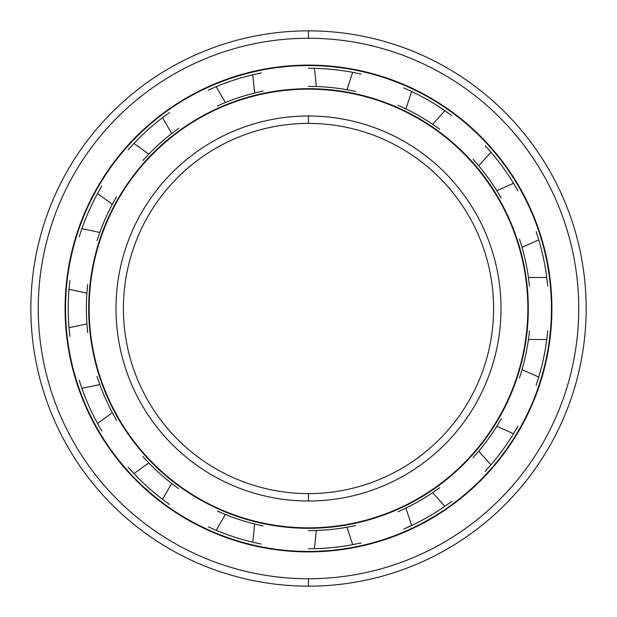 <?xml version="1.0" encoding="UTF-8"?>
<svg xmlns="http://www.w3.org/2000/svg" width="617" height="617" viewBox="0 0 617 617"><rect width="100%" height="100%" fill="white"/><g stroke="black" fill="none" stroke-linecap="round" stroke-linejoin="round"><path stroke-width="0.93" d="M308.5 123.4A185.1 185.1 0 0 0 123.4 308.5A185.1 185.1 0 0 0 308.5 493.6A185.1 185.1 0 0 1 123.4 308.5A185.1 185.1 0 0 1 308.5 123.4L308.5 115.996A192.504 192.504 0 0 0 115.996 308.5A192.504 192.504 0 0 0 308.5 501.004L308.5 493.6L308.5 501.004A192.504 192.504 0 0 1 115.996 308.5A192.504 192.504 0 0 1 308.5 115.996A192.504 192.504 0 0 1 501.004 308.5A192.504 192.504 0 0 1 308.5 501.004A192.504 192.504 0 0 0 501.004 308.5A192.504 192.504 0 0 0 308.5 115.996L308.5 123.4A185.1 185.1 0 0 1 493.6 308.5A185.1 185.1 0 0 1 308.5 493.6A185.1 185.1 0 0 0 493.6 308.5A185.1 185.1 0 0 0 308.5 123.4M308.5 527.843L308.5 528.306A219.806 219.806 0 0 0 528.306 308.5A219.806 219.806 0 0 0 308.5 88.694L308.5 89.156A219.343 219.343 0 0 1 527.843 308.5A219.343 219.343 0 0 1 308.5 527.843A219.343 219.343 0 0 1 89.156 308.5A219.343 219.343 0 0 1 308.5 89.156L308.5 88.694A219.806 219.806 0 0 1 528.306 308.5A219.806 219.806 0 0 1 308.5 528.306A219.806 219.806 0 0 1 88.694 308.5A219.806 219.806 0 0 1 308.5 88.694A219.806 219.806 0 0 0 88.694 308.5A219.806 219.806 0 0 0 308.5 528.306L308.5 527.843A219.343 219.343 0 0 0 527.843 308.5A219.343 219.343 0 0 0 308.5 89.156A219.343 219.343 0 0 0 89.156 308.5A219.343 219.343 0 0 0 308.5 527.843M308.5 65.556A242.944 242.944 0 0 0 65.556 308.5A242.944 242.944 0 0 0 308.5 551.444A242.944 242.944 0 0 1 65.556 308.5A242.944 242.944 0 0 1 308.5 65.556L308.5 65.094A243.407 243.407 0 0 0 65.094 308.5A243.407 243.407 0 0 0 308.5 551.907L308.5 551.444L308.5 551.907A243.407 243.407 0 0 1 65.094 308.5A243.407 243.407 0 0 1 308.5 65.094A243.407 243.407 0 0 1 551.907 308.5A243.407 243.407 0 0 1 308.5 551.907A243.407 243.407 0 0 0 551.907 308.5A243.407 243.407 0 0 0 308.5 65.094L308.5 65.556A242.944 242.944 0 0 1 551.444 308.5A242.944 242.944 0 0 1 308.5 551.444A242.944 242.944 0 0 0 551.444 308.5A242.944 242.944 0 0 0 308.5 65.556M308.5 578.746L308.5 586.15A277.65 277.65 0 0 0 586.15 308.5A277.65 277.65 0 0 0 308.5 30.85L308.5 38.254A270.246 270.246 0 0 1 578.746 308.5A270.246 270.246 0 0 1 308.5 578.746A270.246 270.246 0 0 1 38.254 308.5A270.246 270.246 0 0 1 308.5 38.254L308.5 30.85A277.65 277.65 0 0 1 586.15 308.5A277.65 277.65 0 0 1 308.5 586.15A277.65 277.65 0 0 1 30.85 308.5A277.65 277.65 0 0 1 308.5 30.85A277.65 277.65 0 0 0 30.85 308.5A277.65 277.65 0 0 0 308.5 586.15L308.5 578.746A270.246 270.246 0 0 0 578.746 308.5A270.246 270.246 0 0 0 308.5 38.254A270.246 270.246 0 0 0 38.254 308.5A270.246 270.246 0 0 0 308.5 578.746M308.5 68.24L314.423 68.31A240.26 240.26 0 0 1 352.646 72.328A240.26 240.26 0 0 0 314.423 68.31L308.5 68.24M403.719 87.915L411.601 91.486A240.26 240.26 0 0 1 444.888 110.705A240.26 240.26 0 0 0 411.601 91.486L405.947 108.893L411.601 91.486M485.209 145.72L490.955 152.183A240.26 240.26 0 0 1 513.545 183.28A240.26 240.26 0 0 0 490.955 152.183L478.707 165.788L490.955 152.183M536.142 231.66L538.764 239.913A240.26 240.26 0 0 1 546.755 277.503L528.445 277.503A222.12 222.12 0 0 0 522.036 247.355L538.764 239.913L522.036 247.355A222.12 222.12 0 0 1 528.445 277.503L546.755 277.503A240.26 240.26 0 0 0 538.764 239.913M547.711 330.897L546.755 339.497A240.26 240.26 0 0 1 538.764 377.087L522.036 369.645A222.12 222.12 0 0 0 528.445 339.497A222.12 222.12 0 0 1 522.036 369.645L538.764 377.087A240.26 240.26 0 0 0 546.755 339.497L528.445 339.497L546.755 339.497M517.925 426.254L513.545 433.72A240.26 240.26 0 0 1 490.955 464.817A240.26 240.26 0 0 0 513.545 433.72L496.824 426.278L513.545 433.72M451.922 501.259L444.888 506.295A240.26 240.26 0 0 1 411.601 525.514A240.26 240.26 0 0 0 444.888 506.295L432.64 492.69L444.888 506.295M361.122 542.929L352.646 544.672A240.26 240.26 0 0 1 314.423 548.69L308.5 548.76L314.423 548.69A240.26 240.26 0 0 0 352.646 544.672L346.985 527.257L352.646 544.672M263.127 91.061L254.682 92.997A222.12 222.12 0 0 0 225.367 102.522L216.22 86.673L225.367 102.522A222.12 222.12 0 0 1 254.682 92.997L252.769 74.796A240.26 240.26 0 0 0 216.22 86.673A240.26 240.26 0 0 1 252.769 74.796L254.682 92.997M178.606 128.321L171.68 133.519A222.12 222.12 0 0 0 148.782 154.142L133.966 143.383L148.782 154.142A222.12 222.12 0 0 1 171.68 133.519L162.533 117.662A240.26 240.26 0 0 0 133.966 143.383A240.26 240.26 0 0 1 162.533 117.662L171.68 133.519M116.551 196.723L112.34 204.296A222.12 222.12 0 0 0 99.807 232.455L81.899 228.645L99.807 232.455A222.12 222.12 0 0 1 112.34 204.296L97.532 193.537A240.26 240.26 0 0 0 81.899 228.645A240.26 240.26 0 0 1 97.532 193.537L112.34 204.296M87.683 284.46L86.912 293.09A222.12 222.12 0 0 0 86.912 323.91L69.011 327.72L86.912 323.91A222.12 222.12 0 0 1 86.912 293.09L69.011 289.28A240.26 240.26 0 0 0 69.011 327.72A240.26 240.26 0 0 1 69.011 289.28L86.912 293.09M97 376.355L99.807 384.545A222.12 222.12 0 0 0 112.34 412.704L97.532 423.463L112.34 412.704A222.12 222.12 0 0 1 99.807 384.545L81.899 388.355A240.26 240.26 0 0 0 97.532 423.463A240.26 240.26 0 0 1 81.899 388.355L99.807 384.545M142.882 456.511L148.782 462.858A222.12 222.12 0 0 0 171.68 483.481L162.533 499.338L171.68 483.481A222.12 222.12 0 0 1 148.782 462.858L133.966 473.617A240.26 240.26 0 0 0 162.533 499.338A240.26 240.26 0 0 1 133.966 473.617L148.782 462.858M217.4 511.077L225.367 514.478A222.12 222.12 0 0 0 254.682 524.003L252.769 542.204L254.682 524.003A222.12 222.12 0 0 1 225.367 514.478L216.22 530.327A240.26 240.26 0 0 0 252.769 542.204A240.26 240.26 0 0 1 216.22 530.327L225.367 514.478M501.274 418.843L496.824 426.278A222.12 222.12 0 0 1 478.707 451.212A222.12 222.12 0 0 0 496.824 426.278M536.142 385.34L538.764 377.087M308.5 530.62L316.336 530.481A222.12 222.12 0 0 0 346.985 527.257A222.12 222.12 0 0 1 316.336 530.481L314.423 548.69L316.336 530.481L308.5 530.62M398.088 511.748L405.947 508.107A222.12 222.12 0 0 0 432.64 492.69A222.12 222.12 0 0 1 405.947 508.107L411.601 525.514L405.947 508.107M473.015 457.737L478.707 451.212L490.955 464.817L478.707 451.212M519.491 377.92L522.036 369.645M529.486 286.103L528.445 277.503M501.274 198.157L496.824 190.722A222.12 222.12 0 0 0 478.707 165.788A222.12 222.12 0 0 1 496.824 190.722L513.545 183.28L496.824 190.722M439.728 129.285L432.64 124.31A222.12 222.12 0 0 0 405.947 108.893A222.12 222.12 0 0 1 432.64 124.31L444.888 110.705L432.64 124.31M355.485 91.409L346.985 89.743A222.12 222.12 0 0 0 316.336 86.519L308.5 86.38L316.336 86.519L314.423 68.31L316.336 86.519A222.12 222.12 0 0 1 346.985 89.743L352.646 72.328L346.985 89.743M439.728 487.715L432.64 492.69M485.209 471.28L490.955 464.817M355.485 525.591L346.985 527.257M403.719 529.085L411.601 525.514M263.127 525.939L254.682 524.003M178.606 488.679L171.68 483.481M208.291 526.864L216.22 530.327M116.551 420.277L112.34 412.704M128.135 467.223L133.966 473.617M87.683 332.54L86.912 323.91M79.169 380.141L81.899 388.355M97 240.645L99.807 232.455M69.86 280.673L69.011 289.28M142.882 160.489L148.782 154.142M101.805 186.01L97.532 193.537M217.4 105.923L225.367 102.522M169.498 112.533L162.533 117.662M261.222 72.937L252.769 74.796M398.088 105.252L405.947 108.893M361.122 74.071L352.646 72.328M473.015 159.263L478.707 165.788M451.922 115.741L444.888 110.705M517.925 190.746L513.545 183.28M519.491 239.08L522.036 247.355M547.711 286.103L546.755 277.503M529.486 330.897L528.445 339.497M261.222 544.063L252.769 542.204M169.498 504.467L162.533 499.338M101.805 430.99L97.532 423.463M69.86 336.327L69.011 327.72M79.169 236.859L81.899 228.645M128.135 149.777L133.966 143.383M208.291 90.136L216.22 86.673"/></g></svg>
